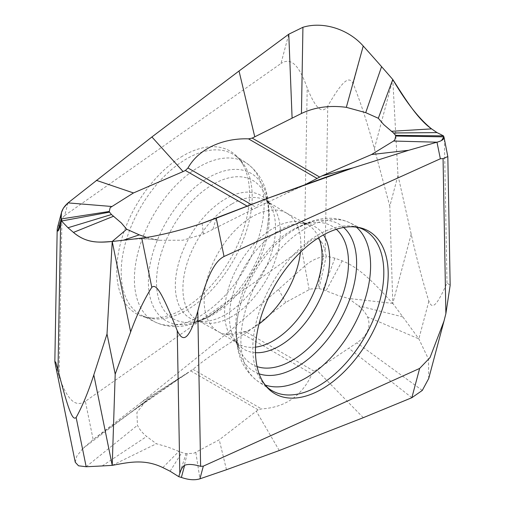 <?xml version="1.0" encoding="UTF-8"?>
<svg xmlns="http://www.w3.org/2000/svg" width="505" height="505" viewBox="0 0 505 505"><rect width="100%" height="100%" fill="white"/><g stroke="black" fill="none" stroke-linecap="round" stroke-linejoin="round"><path stroke-width="0.38" stroke-dasharray="2.52 1.89" d="M265.983 198.926L257.506 205.232M146.589 237.419L159.548 240.292L182.886 240.216L203.559 234.011L256.508 207.561L251.25 204.525M306.226 184.098L256.508 207.561M68.023 202.89L64.646 215.572L61.945 218.501L59.129 376.806L55.089 363.19M57.564 227.275L61.945 218.501M64.646 215.572L280.982 63.491L288.772 34.207M374.369 148.697L389.809 206.166L397.99 175.424L392.783 79.5L374.369 148.697C367.975 124.905 360.923 103.235 353.216 83.685C349.82 77.928 345.698 74.936 327.77 106.094C323.042 112.893 317.273 112.482 307.21 87.99C296.239 56.768 286.909 59.912 280.982 63.491M397.99 175.424L411.196 234.181C416.663 258.503 422.552 280.849 428.865 301.207C431.554 307.368 434.698 310.922 447.001 283.015L450.157 285.3M443.485 135.87L447.569 154.675M428.72 378.485L428.537 359.219L418.841 338.874A2031.451 1450.985 38.8 0 0 402.82 316.9A2031.451 1450.985 38.8 0 0 392.783 303.379L389.809 206.166M411.196 234.181L392.783 303.379C377.254 286.789 361.258 268.212 342.163 260.839L334.91 258.162L326.249 256.149L325.176 251.736C323.762 245.935 322.171 242.23 320.391 240.626C317.058 236.675 311.724 238.562 304.395 246.295L307.21 87.99M141.709 402.113L193.005 369.338C202.985 360.804 219.801 349.151 243.46 334.386L248.725 331.034L285.761 302.394L309.161 289.668L311.213 288.929L319.008 288.557L326.249 256.149L323.617 256.452C316.408 258.074 310.228 261.192 305.07 265.8L278.526 289.378L225.741 334.36L141.709 402.113L93.154 439.584L82.706 448.655L76.665 456.368L75.264 462.264M309.161 289.668L301.693 249.224L304.395 246.295M301.693 249.224L85.358 401.305L93.154 439.584L156.272 393.969L188.63 372.406L170.823 383.661L188.662 372.368M85.358 401.305C79.43 404.884 70.1 408.027 59.129 376.806M392.783 303.379L348.595 298.468L358.342 305.74C362.552 309.167 365.62 312.898 367.539 316.938C371.327 326.596 367.773 335.232 356.877 342.844L314.249 371.282L312.002 373.959C302.104 395.794 285.287 407.44 261.546 408.905L258.188 409.864L256.281 411.177L219.246 439.817L193.794 453.282L185.998 453.654L181.882 452.524L167.243 446.824L156.405 443.743L146.665 436.471C142.454 433.044 139.386 429.313 137.467 425.273L136.899 412.547L145.913 400.945L156.272 393.969M363.291 417.679L316.408 369.799M319.008 288.557L323.124 289.687L337.763 295.387L348.595 298.468M225.741 334.36L248.725 331.034M112.224 465.351L156.405 443.743M279.265 450.517L256.281 411.177M226.48 469.726L219.246 439.817M195.845 452.543L199.936 478.822M178.757 476.669L185.998 453.654M278.526 289.378L285.761 302.394M300.437 252.26A68.409 39.497 120 0 0 287.124 213.432A68.409 39.497 120 0 0 286.284 212.946A68.409 39.497 120 0 0 252.5 216.576A68.409 39.497 -60 0 0 207.927 276.469A68.409 39.497 -60 0 0 217.882 331.425A68.409 39.497 -60 0 0 218.722 331.911A68.409 39.497 -60 0 0 252.5 328.282A68.409 39.497 120 0 0 259.008 324.021M182.64 156.064A93.867 54.193 120 0 0 118.448 252.765A93.867 54.193 120 0 0 153.981 318.087A93.867 54.193 120 0 0 183.17 309.041A93.867 54.193 120 0 0 183.694 308.732A93.867 54.193 120 0 0 242.779 164.276A93.867 54.193 120 0 0 183.17 155.755A93.867 54.193 120 0 0 182.64 156.064M441.477 140.529L436.983 142.195M353.216 83.685L363.24 46.018M447.001 283.015L444.413 140.365M447.108 152.68L443.882 136.855M252.809 209.398L247.122 206.116M216.235 218.21L212.902 229.308M202.076 223.349L203.559 234.011M141.766 238.082L158.671 240.165M428.865 301.207L418.841 338.874L367.539 316.932M327.77 106.094L325.176 251.736M320.391 240.626L323.617 256.452L317.834 288.418M411.853 397.706L348.728 348.242M422.3 390.428L356.877 342.844M402.82 316.9L358.342 305.74M246.819 332.353L314.249 371.282M82.706 448.655L148.129 399.367M86.166 466.74L137.467 425.279M102.187 465.945L146.665 436.471M190.757 370.929L258.188 409.864M243.46 334.386L312.002 373.959M193.005 369.332L261.546 408.911M181.39 477.44L187.166 453.793M170.09 471.209L181.882 452.524M162.844 467.592L178.978 451.268M334.91 258.162L323.124 289.687M342.163 260.839L326.022 290.943M343.652 227.477A85.08 49.118 120 0 0 296.46 228.342A85.08 49.118 120 0 0 295.981 228.62A85.08 49.118 120 0 0 281.556 239.105A85.08 49.118 120 0 0 238.171 314.249C232.691 345.231 239.376 367.665 258.225 381.559L270.308 389.608A92.642 53.486 -60 0 1 258.263 314.855A92.642 53.486 -60 0 1 318.314 234.781A92.642 53.486 -60 0 1 318.832 234.484A92.642 53.486 -60 0 1 362.88 229.257L349.87 222.819A91.708 52.949 120 0 0 305.746 228.285A91.708 52.949 120 0 0 305.228 228.588A91.708 52.949 120 0 0 246.2 307.886A91.708 52.949 120 0 0 258.225 381.559A91.708 52.949 120 0 0 265.276 385.044M356.416 227.181A91.708 52.949 120 0 0 349.87 222.819C333.919 215.382 316.395 217.03 297.3 227.755L295.406 229.074C302.198 225.325 307.798 223.223 312.204 222.768A79.809 46.081 120 0 0 292.067 230.103A79.809 46.081 -60 0 0 239.345 348.955L236.744 337.908C235.98 331.267 236.46 323.383 238.171 314.249A85.08 49.118 120 0 0 259.147 373.839M257.064 366.592A79.809 46.081 -60 0 1 239.345 348.955L234.875 339.998A70.858 40.911 -60 0 1 279.581 230.204A70.858 40.911 120 0 1 302.205 223.38C306.087 223.904 307.816 224.289 307.393 224.536A68.926 39.794 -60 0 1 318.718 237.697M336.336 229.295A79.809 46.081 120 0 0 312.204 222.768L302.205 223.38A70.858 40.911 120 0 1 323.503 234.875M255.536 347.137A68.926 39.794 -60 0 1 238.474 343.905A68.926 39.794 -60 0 1 228.449 288.544A68.926 39.794 -60 0 1 273.356 228.191A68.926 39.794 -60 0 1 307.393 224.536L286.284 212.946M231.65 204.108A68.926 39.794 120 0 0 186.509 265.232A68.926 39.794 120 0 0 197.613 320.315A68.926 39.794 120 0 0 231.65 316.66A68.926 39.794 120 0 0 276.557 256.313A68.926 39.794 120 0 0 266.533 200.946A68.926 39.794 120 0 0 231.65 204.108M287.124 213.432L266.533 200.946L270.131 204.86L265.662 195.896A79.809 46.081 120 0 1 212.94 314.754A79.809 46.081 -60 0 1 192.803 322.089L202.802 321.477A70.858 40.911 -60 0 0 225.426 314.647A70.858 40.911 120 0 0 270.131 204.86A70.858 40.911 120 0 0 225.426 198.945A70.858 40.911 -60 0 0 176.693 271.501A70.858 40.911 -60 0 0 202.802 321.477C198.919 320.953 197.19 320.568 197.613 320.315L218.722 331.911M242.779 164.276C240.393 160.167 237.697 157.156 234.699 155.25L246.781 163.298C265.63 177.186 272.309 199.626 266.829 230.608C268.546 221.474 269.02 213.59 268.262 206.949L265.662 195.896A79.809 46.081 120 0 0 212.94 184.42A79.809 46.081 -60 0 0 157.446 269.809A79.809 46.081 -60 0 0 192.803 322.089C197.209 321.635 202.808 319.532 209.6 315.783L223.45 305.746A85.08 49.118 -60 0 1 208.546 316.515A85.08 49.118 -60 0 1 208.066 316.793A85.08 49.118 -60 0 1 148.388 281.506A85.08 49.118 -60 0 1 208.546 177.583A85.08 49.118 -60 0 1 209.026 177.312A85.08 49.118 -60 0 1 266.829 230.608A85.08 49.118 -60 0 1 223.45 305.746L207.707 317.102C188.611 327.827 171.088 329.475 155.136 322.038A91.708 52.949 -60 0 1 138.894 249.167A91.708 52.949 -60 0 1 199.26 166.808A91.708 52.949 -60 0 1 199.772 166.511A91.708 52.949 -60 0 1 246.781 163.298A91.708 52.949 -60 0 1 258.699 237.299A91.708 52.949 -60 0 1 199.26 316.572A91.708 52.949 -60 0 1 198.743 316.862A91.708 52.949 -60 0 1 155.136 322.038L142.12 315.6A92.642 53.486 120 0 0 186.692 310.076A92.642 53.486 120 0 0 187.216 309.773A92.642 53.486 120 0 0 246.844 229.668A92.642 53.486 120 0 0 234.699 155.25A92.642 53.486 120 0 0 186.692 158.791A92.642 53.486 120 0 0 186.175 159.094A92.642 53.486 120 0 0 125.625 242.324A92.642 53.486 120 0 0 142.12 315.6C145.27 317.241 149.227 318.074 153.981 318.087M255.486 352.692A70.858 40.911 -60 0 1 234.875 339.998L238.474 343.905L217.882 331.425M330.308 175.62C314.602 181.087 300.349 186.774 287.553 192.676M130.441 239.408C140.643 238.587 149.524 238.77 157.087 239.97L159.548 240.292M146.456 399.108L188.611 372.419M123.794 417.439L178.688 379.047M131.994 411.518L124.003 417.294M145.913 400.945L131.912 411.581"/><path stroke-width="0.76" d="M306.226 184.098L321.906 175.929L371.516 154.549L393.559 141.04L394.841 139.853L395.724 136.028L395.484 135.353L393.521 132.979L383.655 124.527L378.314 118.271L365.721 112.647L346.329 107.331C329.601 105.147 314.64 107.199 301.447 113.492L252.197 138.099L248.498 138.856C224.788 138.023 199.525 147.473 187.967 167.988L185.373 170.469L183.1 171.567L133.484 192.948L110.166 207.643L109.282 211.469L109.522 212.144L111.485 214.524L121.352 222.97L126.692 229.232L139.285 234.857L146.589 237.419M130.637 331.937L112.224 241.478C98.854 242.785 85.964 243.145 73.446 232.407L67.998 227.749L61.522 221.02L61.124 218.968L61.477 212.555L63.415 208.079L68.023 202.89L151.904 136.962L239.023 70.997L288.772 34.207L302.931 27.283C322.853 21.172 348.097 28.899 363.24 46.018A2031.451 1733.722 -149 0 1 381.578 66.647A2031.451 1733.722 -149 0 1 392.783 79.5C404.789 98.121 417.199 118.77 431.56 128.876L437.008 132.594L443.485 135.87L443.882 136.855C444.64 138.957 442.342 140.737 436.983 142.195L408.69 150.282L353.102 167.868L327.802 176.485L265.983 198.926L202.076 223.349C182.154 230.065 156.91 236.34 141.766 238.082A2031.451 277.681 164.3 0 1 130.435 239.414A2031.451 277.681 164.3 0 1 123.428 240.216A2031.451 277.681 164.3 0 1 112.224 241.478L107.016 333.969L115.197 374.161L130.637 331.937C137.032 314.457 144.083 299.591 151.79 287.326C155.186 284.681 159.309 285.312 177.236 330.68C181.964 340.357 187.734 344.511 197.796 311.276C208.767 267.385 218.097 259.759 224.024 256.489L216.235 218.21L202.076 223.349C182.154 230.065 156.91 236.34 141.766 238.082A2031.451 277.681 164.3 0 1 123.428 240.216A2031.451 277.681 164.3 0 1 112.224 241.478C100.217 242.166 87.807 244.351 73.446 232.407L67.998 227.749L61.522 221.02L60.594 224.277C59.375 228.563 58.473 230.829 57.898 231.075L57.185 229.63L57.564 227.275L61.522 212.384M393.559 141.04L436.983 142.195L408.69 150.282L353.102 167.868L321.906 175.929M436.983 142.195L440.36 158.772L224.024 256.489M107.016 333.969L93.81 374.899C88.343 391.842 82.454 406.039 76.141 417.496C73.452 419.737 70.309 418.538 58.006 369.925L55.733 362.287L54.843 361.353L55.089 363.19L75.264 462.264L78.521 465.799L86.166 466.74A2031.451 560.417 -27.2 0 0 102.187 465.945A2031.451 560.417 -27.2 0 0 112.224 465.351L115.197 374.161M440.36 158.772L443.062 158.583L445.877 313.637L450.157 285.3L447.821 156.582L443.062 158.583M444.015 137.202L447.821 156.582M111.447 206.463L68.023 202.89L151.904 136.962L239.023 70.997L288.772 34.207L302.931 27.283C322.853 21.172 348.097 28.899 363.24 46.018A2031.451 1733.722 -149 0 1 381.578 66.647A2031.451 1733.722 -149 0 1 392.783 79.5C406.134 102.332 419.062 118.795 431.56 128.876L437.008 132.594L443.485 135.87L444.047 137.36M443.485 135.87L395.484 135.353M378.314 118.271L392.783 79.5M239.023 70.997L254.773 136.855M151.904 136.962L183.1 171.567M112.224 241.478L126.692 229.232M57.898 231.075L61.124 218.968L61.522 221.02L109.522 212.144M96.316 180.329L133.484 192.948M408.69 150.275L371.516 154.549M93.81 374.899L112.224 465.351C127.752 462.63 143.742 458.382 162.844 467.592L170.09 471.209L178.757 476.669L181.39 477.44C188.599 479.933 194.779 480.394 199.936 478.822L203.313 466.14L419.642 368.423L430.007 357.609L443.983 321.117L445.877 313.637M419.642 368.423L411.853 397.706L422.3 390.428L428.72 378.485L443.983 321.117M178.757 476.669L179.824 473.33C181.238 468.943 182.835 466.273 184.615 465.332C187.948 463.899 193.276 464.234 200.611 466.33L197.796 311.276M203.313 466.14L200.611 466.33M199.936 478.822L226.48 469.726L279.265 450.517L363.291 417.679L411.853 397.706M322.36 235.513A93.867 54.193 -60 0 1 351.026 226.77A93.867 54.193 -60 0 1 386.495 292.427A93.867 54.193 -60 0 1 321.837 389.102A93.867 54.193 -60 0 1 321.306 389.399A93.867 54.193 -60 0 1 262.228 380.581A93.867 54.193 -60 0 1 321.837 235.816A93.867 54.193 -60 0 1 322.36 235.513M259.008 324.021A68.409 39.497 120 0 0 300.437 252.26M395.724 136.028L443.882 136.855L441.477 140.529M353.102 167.868L265.983 198.926L216.235 218.21M109.282 211.469L61.124 218.968C60.183 213.179 62.487 207.82 68.023 202.89M319.627 177.034L252.197 138.099M151.79 287.326L141.766 238.082M58.006 369.925L60.594 224.277M437.008 132.594L393.521 132.979M431.56 128.876L391.343 131.3M381.578 66.647L365.721 112.647M363.24 46.018L346.329 107.331M302.931 27.283L301.447 113.492M288.772 34.207L292.105 118.195M317.045 178.429L248.498 138.856M251.25 204.525L187.961 167.988M247.122 206.116L185.373 170.469M123.428 240.216L139.285 234.857M73.446 232.407L113.663 216.197M67.998 227.749L111.485 214.524M76.141 417.496L86.166 466.74M177.236 330.68L179.824 473.33M184.615 465.332L181.39 477.44M351.026 226.77C355.779 226.783 359.73 227.61 362.88 229.257A92.642 53.486 -60 0 1 379.287 302.867A92.642 53.486 -60 0 1 318.314 386.066A92.642 53.486 -60 0 1 317.79 386.363A92.642 53.486 -60 0 1 270.308 389.608C267.309 387.701 264.614 384.69 262.228 380.581M265.276 385.044A91.708 52.949 120 0 0 305.746 378.049A91.708 52.949 120 0 0 306.264 377.753A91.708 52.949 120 0 0 364.301 301.561A91.708 52.949 120 0 0 356.416 227.181M259.147 373.839A85.08 49.118 120 0 0 296.46 367.274A85.08 49.118 120 0 0 296.94 366.99A85.08 49.118 120 0 0 350.71 296.504A85.08 49.118 120 0 0 343.652 227.477M336.336 229.295A79.809 46.081 120 0 1 342.857 294.339A79.809 46.081 120 0 1 292.067 360.431A79.809 46.081 -60 0 1 257.064 366.592M255.486 352.692A70.858 40.911 -60 0 0 279.581 345.912A70.858 40.911 120 0 0 323.503 234.875M318.718 237.697A68.926 39.794 -60 0 1 273.356 340.742A68.926 39.794 -60 0 1 255.536 347.137M54.843 361.353L57.185 229.63"/></g></svg>
